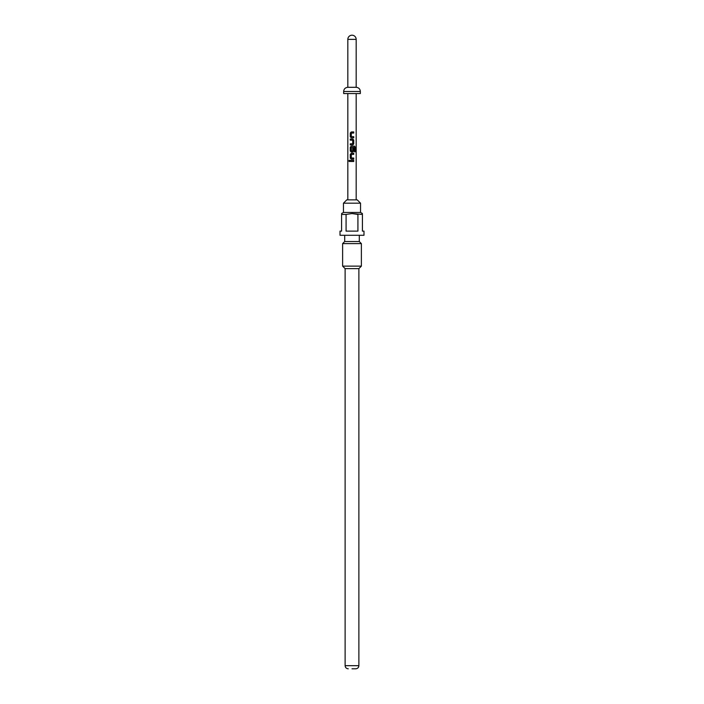 <?xml version="1.0" encoding="UTF-8"?>
<svg xmlns="http://www.w3.org/2000/svg" width="704" height="704" viewBox="0 0 704 704"><rect width="100%" height="100%" fill="white"/><g stroke="black" fill="none" stroke-linecap="round" stroke-linejoin="round"><path stroke-width="1.06" d="M349.29 160.257L349.29 161.603M349.756 160.926L348.753 160.934L349.756 160.926M351.287 131.93L350.363 132.95L350.363 136.787L351.287 137.808M353.654 137.808L353.654 136.708M350.363 143.827L350.363 144.918M350.363 139.049L350.363 140.14M351.287 146.159L350.363 147.18L350.363 151.008L351.287 152.029M352.766 152.029L353.742 151.008L353.742 147.875L352.695 147.875L352.695 150.982L351.393 151.052L351.314 147.444L354.402 147.374L354.464 151.774L355.247 151.774L355.247 147.18L354.517 146.159L351.243 146.159L350.275 147.18L350.275 151.008L351.243 152.029L352.766 152.029L353.654 151.008L353.654 147.875M351.287 153.27L350.363 154.29L350.363 158.118L351.287 159.139M353.654 159.139L353.654 158.048M350.363 160.38L350.363 161.48M343.455 203.183L360.545 203.183L357.21 199.857L346.79 199.857L343.455 203.183L343.455 212.458L341.581 213.541M352 668.8L355.749 668.8L352 668.8M360.545 203.183L360.545 212.458L343.455 212.458M357.922 214.438L352 213.541L362.419 214.438C362.419 213.259 362.419 213.259 362.419 214.438L362.419 231.114L363.986 231.114L363.986 235.286L340.014 235.286L340.014 231.114L341.581 231.114L341.581 214.438C341.581 213.259 341.581 213.259 341.581 214.438C341.581 213.259 341.581 213.259 341.581 214.438L346.078 214.438L346.078 231.114L357.922 231.114L357.922 214.438M359.295 235.286L359.295 241.534L344.705 241.534L342.619 243.619L342.619 266.13L361.381 266.13L361.381 243.619L342.619 243.619M345.118 268.629L345.118 665.676L358.882 665.676L358.882 268.629L345.118 268.629L342.619 266.13M360.334 91.476L343.666 91.476L343.666 93.562L360.334 93.562L360.334 91.476C360.114 88.968 358.723 87.578 356.171 87.305L356.171 39.371A4.171 4.171 0 0 0 352 35.2A4.171 4.171 0 0 0 347.829 39.371L356.171 39.371M343.666 91.476C343.886 88.968 345.277 87.578 347.829 87.305L356.171 87.305M352 131.93L353.742 131.93L353.742 133.03L351.314 133.1L351.314 136.638L353.742 136.708L353.742 137.808L351.243 137.808L350.275 136.787L350.275 132.95L352 131.93M352.766 144.918L350.275 144.918L350.275 143.827L352.695 143.748L352.695 140.21L350.275 140.14L350.275 139.049L352.766 139.049L353.742 140.07L353.742 143.898L352.766 144.918L353.742 143.898M352 153.27L353.742 153.27L353.742 154.361L351.314 154.44L351.314 157.978L353.742 158.048L353.742 159.139L351.243 159.139L350.275 158.118L350.275 154.29L352 153.27M352 160.38L353.742 160.38L353.742 161.48L350.275 161.48L350.275 160.38L352 160.38M352 213.541L346.078 214.438M353.654 161.48L353.654 160.38M353.654 154.361L353.654 153.27M355.089 151.774L355.247 147.18M355.089 147.18L354.394 146.159M353.654 143.898L353.742 140.07M353.654 140.07L352.73 139.049M353.654 133.03L353.654 131.93M358.882 665.676C358.706 667.559 357.667 668.598 355.749 668.8M360.545 212.458L362.419 213.541M359.295 241.534L361.381 243.619M358.882 268.629L361.381 266.13M356.171 199.857L356.171 93.562M347.829 199.857L347.829 93.562M347.829 87.305L347.829 39.371M344.705 235.286L344.705 241.534M345.118 665.676C345.294 667.559 346.333 668.598 348.251 668.8"/></g></svg>
